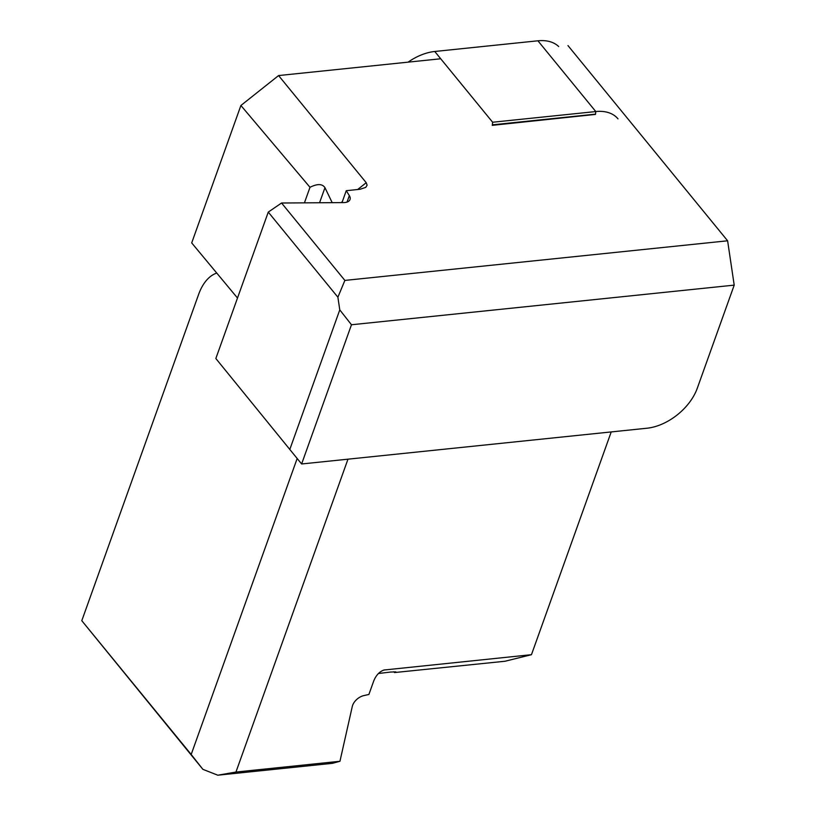 <?xml version="1.0" encoding="UTF-8"?>
<svg xmlns="http://www.w3.org/2000/svg" width="816" height="816" viewBox="0 0 816 816"><rect width="100%" height="100%" fill="white"/><g stroke="black" fill="none" stroke-linecap="round" stroke-linejoin="round"><path stroke-width="1.22" d="M618.008 118.871A45.38 28.56 140.7 0 0 595.782 111.557L492.629 122.237L434.755 51.479L537.917 40.8A45.38 28.56 -39.3 0 1 558.705 46.563M408.082 62.159A45.38 28.56 -39.3 0 1 434.755 51.479M237.497 298.024L191.699 242.913L240.904 105.488L278.582 75.562L440.722 58.772M215.842 358.51L301.624 463.978L647.017 428.216A45.38 28.56 140.7 0 0 697.262 388.304L734.206 285.131L351.472 324.758L301.624 463.978L215.842 358.51L268.27 212.089L281.561 203.011L344.872 280.418L727.617 240.791L567.977 45.604M357.643 189.526L366.221 182.713L278.582 75.562M366.221 182.713L367.118 185.171L365.772 187.364L360.121 189.261L346.249 190.699L349.34 195.626A11.342 6.089 -160.3 0 1 350.033 199.522A11.342 6.089 -160.3 0 1 343.669 202.592L281.561 203.011M304.429 202.847L309.998 187.303L240.904 105.488M341.996 202.603L346.249 190.699M332.194 202.664L324.962 187.68L319.566 202.745M309.998 187.303C317.363 183.61 322.351 183.733 324.962 187.68M289.925 449.106L339.772 309.886L337.895 297.218L268.27 212.089M727.617 240.791L734.206 285.131M339.772 309.886L351.472 324.758M344.872 280.418L337.895 297.218M611.215 431.919L531.461 654.687L384.01 670.018C379.552 671.548 376.135 675.148 373.779 680.83L368.893 694.467L363.926 695.569A11.342 7.14 140.7 0 0 352.277 706.503L339.956 761.277L235.946 772.048L347.973 459.173M393.822 671.752L394.475 672.557L505.033 661.246L531.461 654.687M394.475 672.557L395.842 671.854L390.538 672.058L378.43 673.506M297.157 458.521L191.189 754.474L81.794 620.701L198.584 294.515A56.722 31.875 84.1 0 1 216.75 273.064M81.794 620.701L202.888 769.345L217.801 775.2L332.377 763.337L339.956 761.277M235.946 772.048L217.801 775.2M202.888 769.345L191.189 754.474M595.517 114.148A1.703 0.959 84.1 0 1 595.476 114.413L492.242 125.348A1.703 0.959 -95.9 0 0 492.364 124.828L595.517 114.148L595.782 111.557L537.917 40.8M492.364 124.828L492.629 122.237M347.024 202.082L349.34 195.626M341.18 202.603L342.312 201.705M383.081 670.303L384.897 669.854"/></g></svg>

